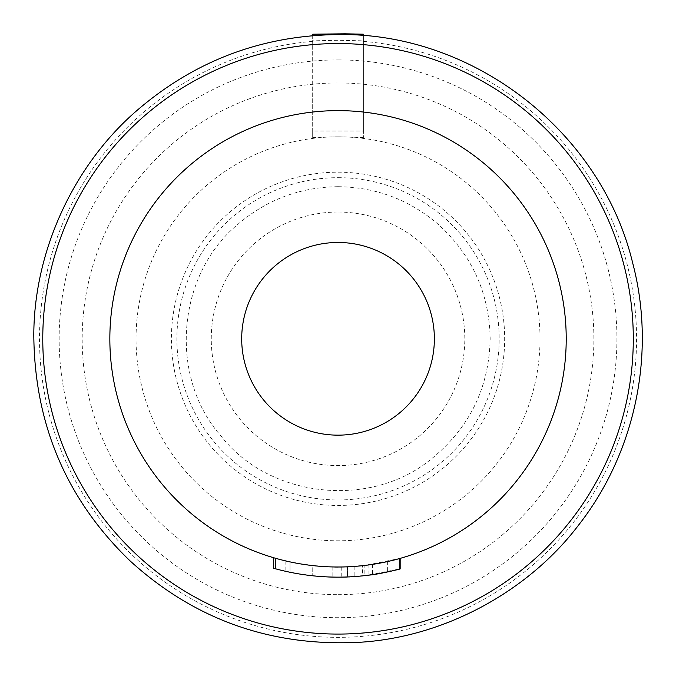 <?xml version="1.0" encoding="UTF-8"?>
<svg xmlns="http://www.w3.org/2000/svg" width="676" height="676" viewBox="0 0 676 676"><rect width="100%" height="100%" fill="white"/><g stroke="black" fill="none" stroke-linecap="round" stroke-linejoin="round"><path stroke-width="0.51" stroke-dasharray="3.38 2.54" d="M363.384 41.363L363.384 137.49L363.384 131.034L312.684 131.034L312.684 137.49L312.684 40.839L338.034 40.273L363.384 40.839L363.384 41.363A298.53 298.53 0 0 1 592.235 495.347A298.53 298.53 0 0 1 83.832 495.347A298.53 298.53 0 0 1 312.684 41.363M363.384 137.49L338.034 136.822L312.684 137.49M341.743 566.97L341.743 577.11C355.652 578.538 405.135 568.871 399.685 569.031L399.685 558.511A228.184 228.184 0 0 1 275.394 558.232L281.089 559.779C293.164 564.012 335.169 568.33 341.743 566.97C355.677 568.457 405.127 558.359 399.685 558.511M372.577 564.367L372.577 574.625A238.324 238.324 0 0 1 275.394 568.761L275.394 558.232A228.184 228.184 0 0 0 290.021 561.891C317.737 567.063 334.637 569.378 375.273 563.945C413.737 555.064 405.71 558.579 364.144 565.499L386.157 561.866C376.524 564.156 363.435 565.804 346.906 566.826C321.979 567.122 308.797 566.826 275.394 558.232A228.184 228.184 0 0 0 400.099 558.401C386.013 562.111 375.628 564.283 368.944 564.899A228.184 228.184 0 0 1 354.148 566.429L372.577 564.367A228.184 228.184 0 0 1 275.394 558.232L275.394 568.761L281.081 570.24C293.164 574.279 335.186 578.411 341.743 577.11M400.099 558.401C400.986 558.621 363.198 568.237 336.631 566.995C310.276 567.908 272.555 557.903 273.324 557.632C272.487 557.877 310.343 567.95 336.834 566.995C363.139 568.195 400.707 558.714 400.099 558.401L400.099 568.922C401.003 569.124 363.173 578.318 336.631 577.135C310.292 578.005 272.538 568.44 273.324 568.186C272.47 568.415 310.377 578.048 336.842 577.135C363.113 578.284 400.724 569.209 400.099 568.922A238.324 238.324 0 0 1 275.394 568.761A238.324 238.324 0 0 0 290.021 572.259C317.754 577.203 334.612 579.417 375.248 574.22C413.737 565.736 405.735 569.082 364.144 575.707L387.703 571.955M354.148 566.429L354.148 576.594L372.577 574.625M368.944 564.899L368.944 575.132A238.324 238.324 0 0 1 354.148 576.594M312.743 575.8A238.324 238.324 0 0 0 328.037 576.932A238.324 238.324 0 0 1 312.743 575.8L312.743 565.592A228.184 228.184 0 0 0 328.037 566.784L328.037 576.932L328.037 566.784A228.184 228.184 0 0 1 312.743 565.592L312.743 575.8M275.394 558.232L275.394 568.761L275.394 558.232M290.021 561.891L290.021 572.259A238.324 238.324 0 0 0 332.829 577.084C331.046 576.704 341.262 578.115 311.298 575.639C281.199 571.313 291.897 572.285 290.021 572.259L290.021 561.891A228.184 228.184 0 0 0 332.829 566.944C331.046 566.539 341.262 568.017 311.298 565.432C281.208 560.911 291.897 561.925 290.021 561.891L290.021 572.259L290.012 561.9M400.243 558.359L364.144 565.499L364.144 575.707L400.243 568.888M387.703 561.579L362.497 565.685L362.497 575.884L386.157 572.234C376.524 574.414 363.443 575.994 346.923 576.974C321.97 577.253 308.898 576.991 275.394 568.761M338.034 110.627A228.184 228.184 0 0 1 535.645 452.912A228.184 228.184 0 0 1 140.422 452.912A228.184 228.184 0 0 1 338.034 110.627M338.034 59.919A278.892 278.892 0 0 1 579.56 478.262A278.892 278.892 0 0 1 96.507 478.262A278.892 278.892 0 0 1 338.034 59.919M338.034 242.473A96.347 96.347 0 0 1 421.469 386.985A96.347 96.347 0 0 1 254.599 386.985A96.347 96.347 0 0 1 338.034 242.473A96.347 96.347 0 0 1 421.469 386.985A96.347 96.347 0 0 1 254.599 386.985A96.347 96.347 0 0 1 338.034 242.473M338.034 212.044A126.767 126.767 0 0 1 447.816 402.203A126.767 126.767 0 0 1 228.251 402.203A126.767 126.767 0 0 1 338.034 212.044M347.456 576.958A238.324 238.324 0 0 0 385.058 572.454L366.282 575.462L347.456 576.958L347.456 566.809A228.184 228.184 0 0 0 385.058 562.102L366.291 565.246L347.456 566.809L347.464 576.958M332.829 566.944L332.829 577.084L332.845 566.936M336.631 577.135C354.968 577.972 385.219 572.766 387.365 571.981C385.759 572.657 355.796 577.887 337.299 577.143C318.464 577.803 288.103 572.209 285.889 571.364C288.086 572.192 317.805 577.701 336.631 577.135M336.631 566.995C354.976 567.874 385.21 562.432 387.365 561.604C385.743 562.314 355.753 567.789 337.223 566.995C318.371 567.679 288.077 561.84 285.889 560.962C288.103 561.832 317.788 567.587 336.631 566.995M312.684 35.625L312.684 40.839M312.684 34.206L312.684 131.034M363.384 35.625L363.384 40.839M363.384 131.034L363.384 34.206M338.034 136.822A201.989 201.989 0 0 1 512.957 439.806A201.989 201.989 0 0 1 163.11 439.806A201.989 201.989 0 0 1 338.034 136.822M338.034 177.678A161.133 161.133 0 0 1 477.586 419.382A161.133 161.133 0 0 1 198.482 419.382A161.133 161.133 0 0 1 338.034 177.678M338.034 172.186A166.626 166.626 0 0 1 482.343 422.128A166.626 166.626 0 0 1 193.725 422.128A166.626 166.626 0 0 1 338.034 172.186M338.034 594.669A255.849 255.849 0 0 0 593.883 338.811A255.849 255.849 0 0 0 338.034 82.962A255.849 255.849 0 0 0 82.185 338.811A255.849 255.849 0 0 0 338.034 594.669M275.445 558.249L275.445 568.778M400.091 558.359L400.091 568.888M387.331 561.579L387.331 571.955M338.034 186.694C299.882 187.134 266.344 199.8 237.437 224.702C176.605 275.2 168.645 376.853 220.824 435.783C268.93 498.077 370.271 509.298 431.271 459.012C469.431 428.026 489.061 387.956 490.159 338.811C489.323 293.401 472.152 255.359 438.631 224.702C409.724 199.8 376.186 187.134 338.034 186.694M347.439 566.801L347.439 576.958M332.82 566.944L332.82 577.084M290.012 561.849L290.012 572.217M290.029 561.866L290.029 572.234M387.382 561.604L387.382 571.981M285.838 560.962L285.838 571.372"/><path stroke-width="1.01" d="M275.394 558.232L275.394 568.761A238.324 238.324 0 0 0 399.685 569.031L399.685 558.511M400.099 558.401L400.099 568.922C385.996 572.471 375.611 574.541 368.944 575.132M338.034 110.627A228.184 228.184 0 0 1 535.645 452.912A228.184 228.184 0 0 1 140.422 452.912A228.184 228.184 0 0 1 338.034 110.627M338.034 242.473A96.347 96.347 0 0 1 421.469 386.985A96.347 96.347 0 0 1 254.599 386.985A96.347 96.347 0 0 1 338.034 242.473M363.384 35.625L363.384 34.206L344.997 33.8L312.684 34.206L312.684 35.625M338.034 43.551A295.26 295.26 0 0 1 593.739 486.441A295.26 295.26 0 0 1 82.328 486.441A295.26 295.26 0 0 1 338.034 43.551M338.034 34.569C261.722 35.448 194.654 60.798 136.831 110.594C74.529 164.352 34.02 249.993 33.8 334.933C34.459 424.215 66.451 499.437 129.767 560.598C194.781 619.951 271.862 647.152 361.018 642.2C445.763 636.648 528.7 590.841 578.436 525.294C635.66 452.447 656.312 352.728 632.719 263.15C601.294 131.592 473.225 32.287 338.034 34.569M275.352 558.215L275.352 568.753M273.332 557.632L273.332 568.186M400.167 558.401L400.167 568.922"/></g></svg>
